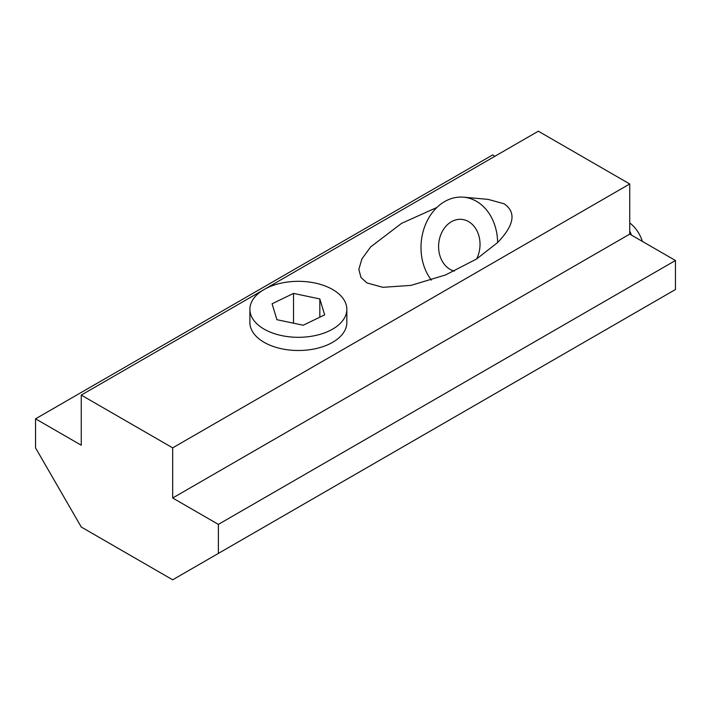 <?xml version="1.0" encoding="UTF-8"?>
<svg xmlns="http://www.w3.org/2000/svg" width="711" height="711" viewBox="0 0 711 711"><rect width="100%" height="100%" fill="white"/><g stroke="black" fill="none" stroke-linecap="round" stroke-linejoin="round"><path stroke-width="1.07" d="M631.466 235.11A48.481 38.234 -84.9 0 0 629.742 231.137M642.442 241.447A41.94 33.079 -84.9 0 0 629.742 222.943M332.65 289.528A48.481 27.987 180 0 1 346.844 309.321A48.481 27.987 180 0 1 316.919 335.174A48.481 27.987 180 0 1 264.083 329.113A48.481 27.987 180 0 1 249.89 309.321A48.481 27.987 180 0 1 279.814 283.458A48.481 27.987 180 0 1 332.65 289.528M346.844 309.321L346.844 322.51A48.481 27.987 180 0 1 316.919 348.372A48.481 27.987 180 0 1 264.083 342.302A48.481 27.987 180 0 1 249.89 322.51L249.89 309.321M436.883 207.47A48.481 38.234 95.1 0 1 463.625 197.187A48.481 38.234 95.1 0 1 476.459 201.302A48.481 38.234 95.1 0 1 497.638 242.54L476.548 259.017L445.477 274.988L411.038 285.369L382.882 287.324L366.929 282.934L360.975 277.468L358.842 269.425L361.881 258.964L370.653 246.921L401.537 223.37L436.883 207.47A48.481 38.234 -84.9 0 0 431.408 280.116M463.625 197.187L488.093 199.373L504.046 203.764C516.479 212.189 514.346 225.111 497.638 242.54M454.356 271.122A26.209 20.663 95.1 0 1 450.054 269.353A26.209 20.663 95.1 0 1 439.451 239.109A26.209 20.663 95.1 0 1 461.643 219.37A26.209 20.663 95.1 0 1 468.576 221.592A26.209 20.663 95.1 0 1 476.583 259M218.375 553.416L218.375 524.389L675.45 260.502L675.45 289.528L172.675 579.803L81.258 527.029L35.55 447.859L35.55 418.832L492.625 154.945L494.909 156.26M675.45 260.502L629.742 234.115L629.742 183.971L538.325 131.197L264.19 289.466M218.375 524.389L172.675 498.002L172.675 447.859L81.258 395.085L81.258 445.219L35.55 418.832M81.258 395.085L263.977 289.59M172.675 447.859L629.742 183.971M172.675 498.002L629.742 234.115M293.527 293.403L319.826 298.94L324.66 314.857L303.206 325.238L276.908 319.692L272.073 303.775L293.527 293.403L293.527 323.194M319.826 317.195L319.826 298.94"/></g></svg>
